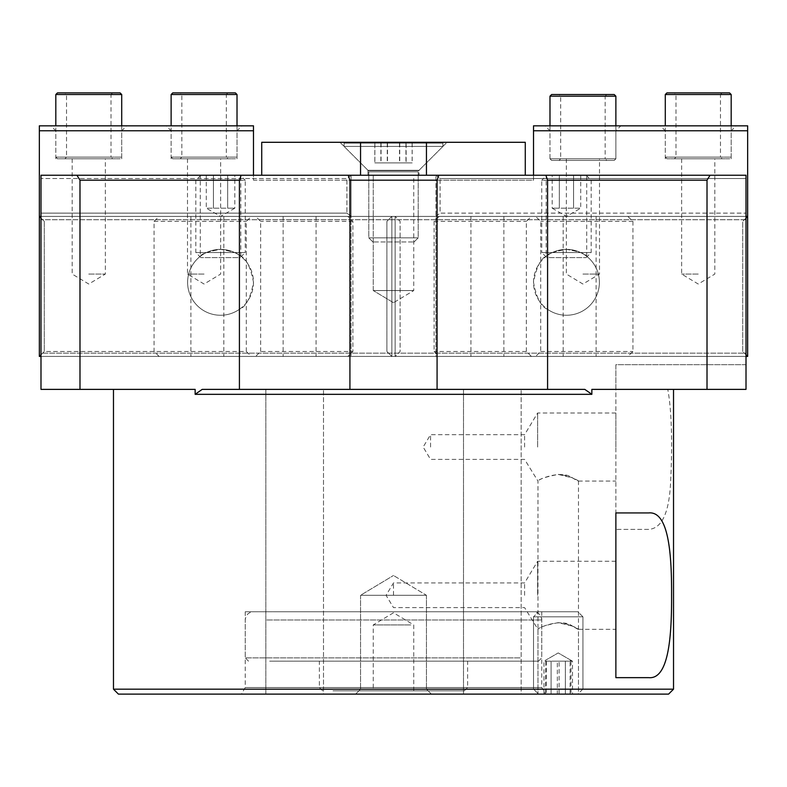<?xml version="1.0" encoding="UTF-8"?>
<svg xmlns="http://www.w3.org/2000/svg" width="787" height="787" viewBox="0 0 787 787"><rect width="100%" height="100%" fill="white"/><g stroke="black" fill="none" stroke-linecap="round" stroke-linejoin="round"><path stroke-width="0.59" stroke-dasharray="3.94 2.95" d="M537.639 616.811L582.931 616.811L537.639 616.811M574.599 611.755L538.564 611.755L574.599 611.755M578.809 689.068L533.517 689.068L578.809 689.068M574.599 694.114L538.564 694.114L574.599 694.114M559.114 694.114L545.45 694.114L559.114 694.114L559.114 661.169L546.335 661.169L545.844 660.086L545.45 694.114M546.335 661.169L546.335 694.114M545.45 661.169L557.334 661.169L557.334 694.114M557.334 661.169L570.103 661.169L570.103 694.114M570.103 661.169L570.595 660.086L570.998 661.169L559.114 661.169M570.998 661.169L570.998 694.114M533.517 616.811L582.931 616.811L577.874 611.755L538.564 611.755L577.874 611.755L582.931 616.811L533.517 616.811L533.517 689.068L582.931 689.068L533.517 689.068L533.517 616.811L538.564 611.755L533.517 616.811M582.931 689.068L577.874 694.114L538.564 694.114L577.874 694.114L582.931 689.068L582.931 616.811L582.931 689.068M551.087 694.114L572.483 694.114L543.955 694.114L551.087 694.114L551.087 661.169L551.087 694.114M543.955 694.114L543.955 661.169L558.219 652.935L572.483 661.169L543.955 661.169L565.351 661.169L565.351 694.114L565.351 661.169L572.483 661.169L572.483 694.114M546.798 175.245L586.108 175.245L546.798 175.245L541.751 180.302L591.165 180.302L541.751 180.302L541.751 252.548L591.165 252.548L541.751 252.548L546.798 257.605L586.108 257.605L546.798 257.605M586.108 175.245L591.165 180.302L591.165 252.548L586.108 257.605M573.585 175.245L552.189 175.245L580.717 175.245L573.585 175.245L573.585 208.191L573.585 175.245M580.717 175.245L580.717 208.191L566.453 216.425L552.189 208.191L580.717 208.191L559.321 208.191L559.321 175.245L559.321 208.191L552.189 208.191L552.189 175.245M240.202 175.245L200.892 175.245L240.202 175.245L245.249 180.302L195.835 180.302L245.249 180.302L245.249 252.548L195.835 252.548L245.249 252.548L240.202 257.605L200.892 257.605L240.202 257.605M200.892 175.245L195.835 180.302L195.835 252.548L200.892 257.605M213.415 175.245L234.811 175.245L206.283 175.245L213.415 175.245L213.415 208.191L213.415 175.245M206.283 175.245L206.283 208.191L220.547 216.425L234.811 208.191L206.283 208.191L227.679 208.191L227.679 175.245L227.679 208.191L234.811 208.191L234.811 175.245M416.953 237.841L368.788 237.841L416.953 237.841M373.953 241.953L414.09 241.953L373.953 241.953M346.595 146.421L442.914 146.421L346.595 146.421M406.141 162.889L374.868 162.889L412.132 162.889L406.141 162.889L406.141 143.126L412.132 143.126L374.868 143.126L406.141 143.126M387.509 143.126L387.509 162.889M374.868 143.126L374.868 162.889M380.859 143.126L380.859 162.889M399.491 143.126L399.491 162.889M412.132 143.126L412.132 162.889M346.595 143.126L442.914 143.126L346.595 143.126M370.156 237.841L418.212 237.841L370.156 237.841M412.959 241.953L372.91 241.953L412.959 241.953M440.189 146.421L344.086 146.421L440.189 146.421M374.819 162.889L412.181 162.889L374.819 162.889L374.819 143.126L412.181 143.126L374.819 143.126M387.273 143.126L387.273 162.889M405.944 143.126L405.944 162.889M412.181 143.126L412.181 162.889M399.727 143.126L399.727 162.889M381.056 143.126L381.056 162.889M440.189 143.126L344.086 143.126L440.189 143.126M731.182 94.529L665.29 94.529M666.933 92.886L729.529 92.886M722.122 92.886L674.351 92.886L722.122 92.886L720.469 94.529L675.994 94.529L720.469 94.529L720.469 157.125L675.994 157.125L675.994 94.529L674.351 92.886M731.182 125.831L731.182 157.125L665.29 157.125L731.182 157.125L729.529 158.777L666.933 158.777L729.529 158.777M666.933 158.777L665.29 157.125L665.29 125.831M674.351 158.777L675.994 157.125L720.469 157.125L722.122 158.777L674.351 158.777L722.122 158.777M237.015 94.529L171.123 94.529M172.776 92.886L235.372 92.886M227.955 92.886L180.184 92.886L227.955 92.886L226.312 94.529L181.836 94.529L226.312 94.529L226.312 157.125L181.836 157.125L181.836 94.529L180.184 92.886M237.015 125.831L237.015 157.125L171.123 157.125L237.015 157.125L235.372 158.777L172.776 158.777L235.372 158.777M172.776 158.777L171.123 157.125L171.123 125.831M180.184 158.777L181.836 157.125L226.312 157.125L227.955 158.777L180.184 158.777L227.955 158.777M121.71 94.529L55.818 94.529M57.471 92.886L120.067 92.886M112.649 92.886L64.878 92.886L112.649 92.886L111.006 94.529L66.531 94.529L111.006 94.529L111.006 157.125L66.531 157.125L66.531 94.529L64.878 92.886M121.71 125.831L121.71 157.125L55.818 157.125L121.71 157.125L120.067 158.777L57.471 158.777L120.067 158.777M57.471 158.777L55.818 157.125L55.818 125.831M64.878 158.777L66.531 157.125L111.006 157.125L112.649 158.777L64.878 158.777L112.649 158.777M615.877 96.181L549.985 96.181M551.628 94.529L614.224 94.529M606.816 94.529L559.045 94.529L606.816 94.529L605.164 96.181L560.688 96.181L605.164 96.181L605.164 158.777L560.688 158.777L560.688 96.181L559.045 94.529M614.224 160.42L551.628 160.42L614.224 160.42L615.877 158.777L549.985 158.777L615.877 158.777L582.931 158.777L615.877 158.777L615.877 130.77L549.985 130.77L615.877 130.77L620.815 125.831L545.047 125.831L620.815 125.831M551.628 160.42L549.985 158.777L582.931 158.777L549.985 158.777L549.985 125.831M559.045 160.42L560.688 158.777L605.164 158.777L606.816 160.42L559.045 160.42L606.816 160.42M40.993 216.425L746.007 216.425L746.007 219.721L746.007 216.425L40.993 216.425L40.993 219.721L40.993 216.425L746.007 216.425L746.007 213.129L746.007 216.425L40.993 216.425L40.993 213.129L346.91 213.129L351.307 216.425L346.91 213.129L40.993 213.129L40.993 216.425L347.805 216.425L352.91 221.363L352.91 351.494L347.805 356.442L391.857 356.442L391.857 216.425L391.857 356.442L351.071 356.442L391.857 356.442L391.857 216.425L391.857 356.442L386.909 351.494L386.909 221.363L391.857 216.425L347.805 216.425M746.007 353.147L746.007 219.721L746.007 356.442L40.993 356.442L40.993 353.147L40.993 356.442L746.007 356.442L746.007 353.147L40.993 353.147L40.993 219.721L40.993 353.147L746.007 353.147M253.483 282.317A32.946 32.946 0 0 1 204.069 310.845A32.946 32.946 0 0 1 204.069 253.778A32.946 32.946 0 0 1 253.483 282.317C250.61 266.793 245.928 257.792 239.415 255.313A32.946 32.946 0 0 0 195.924 304.205A32.946 32.946 0 0 0 239.415 309.311C245.928 306.832 250.61 297.84 253.483 282.317M599.399 282.317A32.946 32.946 0 0 1 549.985 310.845A32.946 32.946 0 0 1 549.985 253.778A32.946 32.946 0 0 1 599.399 282.317A32.946 32.946 0 0 0 547.585 255.313C541.072 257.792 536.39 266.793 533.517 282.317C536.39 297.84 541.072 306.832 547.585 309.311A32.946 32.946 0 0 0 599.399 282.317M113.476 689.176L673.524 689.176M668.586 694.114L118.414 694.114M667.769 389.378L591.854 389.378L615.877 389.378L615.877 529.395L648.685 529.395C662.349 528.5 669.707 511.57 670.76 478.624C672.236 448.875 672.078 412.073 667.769 389.378L746.007 389.378L746.007 364.676L615.877 364.676L615.877 389.378L591.854 389.378L591.854 394.326L195.146 394.326L195.146 389.378L79.989 389.378L79.989 180.184L76.929 175.245L241.137 175.245L239.415 180.184L79.989 180.184M431.384 694.114L355.616 694.114L431.384 694.114L355.616 694.114L431.384 694.114L426.446 689.176L360.554 689.176L426.446 689.176L360.554 689.176L426.446 689.176L431.384 694.114M545.548 694.114L241.452 694.114L545.548 694.114L541.751 687.523L245.249 687.523L541.751 687.523L541.751 611.755L245.249 611.755L541.751 611.755M323.496 694.114L265.839 694.114L323.496 694.114L265.839 694.114L323.496 694.114L323.496 389.378L265.839 389.378L323.496 389.378L265.839 389.378L265.839 694.114L265.839 389.378L323.496 389.378L323.496 694.114M521.161 694.114L463.504 694.114L521.161 694.114L463.504 694.114L521.161 694.114L521.161 389.378L463.504 389.378L521.161 389.378L463.504 389.378L463.504 694.114L463.504 389.378L521.161 389.378L521.161 694.114M558.219 622.655C545.932 625.065 539.184 627.288 537.964 629.334C537.029 628.252 561.033 617.411 572.543 626.177C585.351 634.184 575.602 624.435 558.219 622.655L572.513 626.157L578.475 629.334L578.475 694.114L537.964 694.114L578.475 694.114L537.964 694.114L578.475 694.114L578.475 481.083L572.513 477.906L558.219 474.404C545.932 476.814 539.184 479.037 537.964 481.083C537.029 480.001 561.033 469.16 572.543 477.925C585.351 485.933 575.602 476.184 558.219 474.404M239.415 309.311L239.415 389.378L202.19 389.378A997.837 997.837 144.9 0 0 195.146 394.326M239.415 389.378L584.81 389.378A997.837 997.837 -144.9 0 1 591.854 394.326M546.208 256.326C547.339 253.808 554.087 251.486 566.453 249.371C578.829 251.486 585.577 253.808 586.708 256.326C585.577 253.808 578.829 251.486 566.453 249.371C554.087 251.486 547.339 253.808 546.208 256.326L546.208 175.245L586.708 175.245L546.208 175.245M200.291 256.326C201.423 253.808 208.171 251.486 220.547 249.371C232.913 251.486 239.661 253.808 240.792 256.326C239.661 253.808 232.913 251.486 220.547 249.371C208.171 251.486 201.423 253.808 200.291 256.326L200.291 175.245L240.792 175.245L200.291 175.245M547.585 255.313L547.585 180.184L545.863 175.245L438.802 175.245L437.08 180.184L437.08 389.378L547.585 389.378L547.585 309.311M707.011 364.676L707.011 180.184L547.585 180.184M239.415 180.184L239.415 255.313M430.558 447.036L430.558 434.68L430.558 447.036M524.595 447.036L524.595 434.68L524.595 447.036M393.5 595.287L393.5 582.931L393.5 595.287M524.595 595.287L524.595 582.931L524.595 595.287M537.629 595.287L537.629 561.239L537.629 595.287M615.877 595.287L615.877 561.239L615.877 595.287M537.629 447.036L537.629 412.988L537.629 447.036M615.877 447.036L615.877 412.988L615.877 447.036M648.685 677.646L615.877 677.646L615.877 512.927L648.685 512.927M648.685 529.395L615.877 529.395L615.877 364.676L745.732 364.676M746.007 364.676L746.007 175.245L746.007 178.541L746.007 175.245L710.071 175.245L707.011 180.184M746.007 178.541L746.007 213.129L746.007 178.541L440.09 178.541L435.693 175.245L746.007 175.245L40.993 175.245L435.693 175.245L440.09 178.541L440.09 213.129L746.007 213.129L440.09 213.129L440.09 178.541L746.007 178.541M615.877 412.988L537.629 412.988L524.595 434.68L430.558 434.68L423.14 447.036L430.558 459.392L524.595 459.392L537.964 481.083L537.964 694.114L537.964 629.334L524.595 607.633L393.5 607.633L386.073 595.287L393.5 582.931L524.595 582.931L537.629 561.239L615.877 561.239M547.585 389.378L349.92 389.378L349.92 180.184L348.198 175.245L241.137 175.245M349.92 389.378L437.08 389.378M437.08 180.184L349.92 180.184M76.929 175.245L40.993 175.245L40.993 389.378L79.989 389.378M545.863 175.245L710.071 175.245M348.198 175.245L438.802 175.245M413.755 175.245L373.245 175.245L413.755 175.245L373.245 175.245L413.755 175.245L413.755 290.551L373.245 290.551L413.755 290.551L373.245 290.551L373.245 175.245L373.245 290.551L413.755 290.551L413.755 175.245M360.554 595.287L360.554 689.176L355.616 694.114L360.554 689.176L360.554 595.287L426.446 595.287L360.554 595.287L426.446 595.287L360.554 595.287L393.5 575.484L360.554 595.287M393.5 302.72L373.245 290.551L393.5 302.72L413.755 290.551L393.5 302.72M426.446 175.245L360.554 175.245L426.446 175.245L426.446 142.299L525.273 142.299L525.273 175.245L426.446 175.245L525.273 175.245M435.693 216.425L440.09 213.129L435.693 216.425M351.307 175.245L346.91 178.541L346.91 213.129L346.91 178.541L40.993 178.541L346.91 178.541L351.307 175.245M456.824 687.523L319.374 687.523L456.824 687.523M332.99 690.819L464.33 690.819L332.99 690.819M410.804 690.819L373.245 690.819L410.804 690.819M330.176 661.169L467.626 661.169L330.176 661.169M520.148 657.873L245.249 657.873L520.148 657.873M269.666 661.169L538.456 661.169L269.666 661.169M273.886 611.755L533.517 611.755L273.886 611.755M410.804 624.937L373.245 624.937L410.804 624.937M746.007 218.068L742.712 221.363L747.65 216.425L747.65 356.442L535.593 356.442L540.699 351.494L540.699 221.363L535.593 216.425L747.65 216.425L435.929 216.425L435.929 175.245L435.929 356.442L395.143 356.442L395.143 216.425L395.143 356.442L435.929 356.442L435.929 216.425L395.143 216.425L395.143 356.442L395.143 216.425L439.195 216.425L434.09 221.363L434.09 351.494L439.195 356.442L395.143 356.442L400.091 351.494L400.091 221.363L395.143 216.425L400.091 221.363L400.091 351.494L395.143 356.442L531.432 356.442L526.326 351.494L434.09 351.494M533.517 175.245L533.517 180.184L533.517 175.245L435.929 175.245L533.517 175.245L533.517 180.184L435.929 180.184L533.517 180.184L533.517 125.831L747.65 125.831L747.65 216.425L395.143 216.425L627.839 216.425L632.935 221.363L632.935 351.494L627.839 356.442L746.007 356.442M747.65 130.77L533.517 130.77M746.007 216.425L627.839 216.425M535.593 216.425L439.195 216.425M747.65 356.442L742.712 351.494L742.712 221.363L742.712 351.494L746.007 354.789M540.699 351.494L632.935 351.494M632.935 221.363L540.699 221.363M627.839 356.442L531.432 356.442M526.326 351.494L526.326 221.363L531.432 216.425M439.195 356.442L535.593 356.442M434.09 221.363L526.326 221.363M698.236 125.831L660.352 125.831L698.236 125.831M698.236 130.77L665.29 130.77L698.236 130.77M698.236 158.777L731.182 158.777L698.236 158.777M698.236 274.073L681.65 274.073L698.236 274.073M582.931 274.073L599.507 274.073L582.931 274.073M582.931 158.777L599.507 158.777L582.931 158.777M39.35 130.77L39.35 125.831L253.483 125.831L253.483 130.77L39.35 130.77L39.35 216.425L44.288 221.363L44.288 351.494L39.35 356.442L39.35 216.425L351.071 216.425L351.071 175.245L351.071 356.442L351.071 216.425L391.857 216.425L386.909 221.363L386.909 351.494L391.857 356.442L255.568 356.442L260.674 351.494L352.91 351.494M159.161 216.425L391.857 216.425L159.161 216.425L154.065 221.363L154.065 351.494L159.161 356.442L39.35 356.442M253.483 130.77L253.483 180.184L351.071 180.184L253.483 180.184L253.483 175.245L351.071 175.245L253.483 175.245L253.483 180.184L253.483 175.245M40.993 354.789L44.288 351.494L154.065 351.494M40.993 356.442L251.407 356.442L246.301 351.494L44.288 351.494L44.288 221.363L40.993 218.068M246.301 351.494L246.301 221.363L251.407 216.425M154.065 221.363L246.301 221.363M159.161 356.442L255.568 356.442M260.674 351.494L260.674 221.363L255.568 216.425M347.805 356.442L251.407 356.442M352.91 221.363L260.674 221.363M88.764 125.831L126.648 125.831L88.764 125.831M204.069 125.831L241.953 125.831L204.069 125.831M204.069 130.77L237.015 130.77L204.069 130.77M204.069 158.777L171.123 158.777L204.069 158.777M88.764 130.77L55.818 130.77L88.764 130.77M88.764 158.777L55.818 158.777L88.764 158.777M88.764 274.073L105.35 274.073L88.764 274.073M204.069 274.073L187.493 274.073L204.069 274.073M367.972 170.307L339.964 142.299L447.036 142.299L339.964 142.299L447.036 142.299L339.964 142.299L367.972 170.307L419.028 170.307L367.972 170.307L419.028 170.307L367.972 170.307L367.972 175.245L419.028 175.245L367.972 175.245L367.972 170.307M367.972 175.245L419.028 175.245L367.972 175.245M426.446 142.299L360.554 142.299L360.554 175.245L261.727 175.245L360.554 175.245M261.727 175.245L261.727 142.299L360.554 142.299M370.047 171.812L418.212 171.812L370.047 171.812M417.415 170.641L368.306 170.641L417.415 170.641M416.844 171.812L368.788 171.812L416.844 171.812M369.703 170.641L418.694 170.641L369.703 170.641M746.007 219.721L40.993 219.721L746.007 219.721M266.852 619.989L541.751 619.989L266.852 619.989M596.103 216.425L596.103 356.442M563.167 216.425L563.167 356.442M470.921 216.425L470.921 356.442M503.867 216.425L503.867 356.442M190.897 216.425L190.897 356.442M223.833 216.425L223.833 356.442M316.079 216.425L316.079 356.442M283.133 216.425L283.133 356.442M538.564 694.114L533.517 689.068L538.564 694.114M570.595 660.086L558.219 652.935L545.844 660.086M414.09 241.953L418.212 237.841L418.212 171.812L418.212 237.841L414.09 241.953M372.91 241.953L368.788 237.841L368.788 171.812L368.788 237.841L372.91 241.953M418.694 170.641L442.914 146.421L442.914 143.126L442.914 146.421L418.694 170.641M368.306 170.641L344.086 146.421L344.086 143.126L344.086 146.421L368.306 170.641M615.877 125.831L615.877 158.777M578.475 629.334L615.877 629.334M578.475 481.083L615.877 481.083M426.446 595.287L426.446 689.176L426.446 595.287L393.5 575.484L426.446 595.287M240.792 256.326L240.792 175.245M586.708 256.326L586.708 175.245M245.249 611.755L245.249 687.523L241.452 694.114M464.33 690.819L467.626 687.523L467.626 661.169M322.67 690.819L319.374 687.523L319.374 661.169M538.456 661.169L541.751 657.873L541.751 619.989C541.259 614.991 538.515 612.247 533.517 611.755M248.544 661.169L245.249 657.873L245.249 619.989C245.741 614.991 248.485 612.247 253.483 611.755M413.755 690.819L413.755 624.937L393.5 612.768L373.245 624.937L373.245 690.819M549.985 158.777L549.985 130.77L545.047 125.831M731.182 158.777L731.182 130.77L736.12 125.831M665.29 158.777L665.29 130.77L660.352 125.831M681.65 158.777L681.65 274.073L698.236 284.038L714.812 274.073L714.812 158.777M566.355 158.777L566.355 274.073L582.931 284.038L599.507 274.073L599.507 158.777M237.015 158.777L237.015 130.77L241.953 125.831M171.123 158.777L171.123 130.77L166.185 125.831M121.71 158.777L121.71 130.77L126.648 125.831M55.818 158.777L55.818 130.77L50.88 125.831M72.188 158.777L72.188 274.073L88.764 284.038L105.35 274.073L105.35 158.777M187.493 158.777L187.493 274.073L204.069 284.038L220.645 274.073L220.645 158.777M419.028 170.307L447.036 142.299L419.028 170.307L419.028 175.245L419.028 170.307"/><path stroke-width="1.18" d="M665.29 94.529L731.182 94.529L729.529 92.886L666.933 92.886L665.29 94.529L665.29 125.831M171.123 94.529L237.015 94.529L235.372 92.886L172.776 92.886L171.123 94.529L171.123 125.831M55.818 94.529L121.71 94.529L120.067 92.886L57.471 92.886L55.818 94.529L55.818 125.831M549.985 96.181L615.877 96.181L614.224 94.529L551.628 94.529L549.985 96.181L549.985 125.831M673.524 689.176L113.476 689.176L118.414 694.114L668.586 694.114L673.524 689.176L673.524 389.378M239.415 389.378L239.415 180.184L241.137 175.245L40.993 175.245L40.993 389.378L195.146 389.378L195.146 394.326L591.854 394.326L591.854 389.378L746.007 389.378L746.007 175.245L545.863 175.245L547.585 180.184L547.585 389.378M113.476 389.378L113.476 689.176M648.685 677.646L615.877 677.646L615.877 512.927L648.685 512.927C667.71 511.048 671.832 549.719 671.577 595.287C671.832 640.854 667.71 679.515 648.685 677.646M195.146 394.326A997.837 997.837 0 0 1 202.19 389.378L584.81 389.378A997.837 997.837 35.1 0 1 591.854 394.326M437.08 389.378L437.08 180.184L438.802 175.245L545.863 175.245M241.137 175.245L348.198 175.245L349.92 180.184L349.92 389.378M547.585 180.184L707.011 180.184L710.071 175.245M707.011 389.378L707.011 180.184M79.989 389.378L79.989 180.184L239.415 180.184M349.92 180.184L437.08 180.184M76.929 175.245L79.989 180.184M438.802 175.245L348.198 175.245M746.007 354.789L747.65 356.442L747.65 216.425L746.007 216.425M747.65 130.77L747.65 125.831L533.517 125.831L533.517 130.77L747.65 130.77L747.65 216.425L746.007 218.068M746.007 356.442L747.65 356.442M533.517 130.77L533.517 175.245M253.483 175.245L253.483 125.831L39.35 125.831L39.35 130.77L253.483 130.77M40.993 216.425L39.35 216.425L39.35 130.77M40.993 218.068L39.35 216.425L39.35 356.442L40.993 354.789M39.35 356.442L40.993 356.442M360.554 175.245L360.554 142.299L261.727 142.299L261.727 175.245M360.554 142.299L426.446 142.299L426.446 175.245M525.273 175.245L525.273 142.299L426.446 142.299M731.182 94.529L731.182 125.831M237.015 94.529L237.015 125.831M121.71 94.529L121.71 125.831M615.877 96.181L615.877 125.831"/></g></svg>
